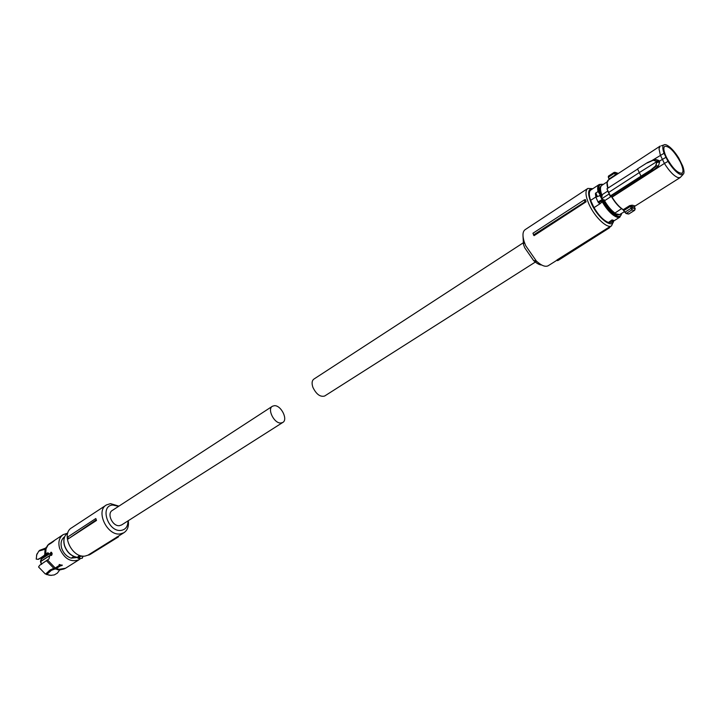 <?xml version="1.0" encoding="UTF-8"?>
<svg xmlns="http://www.w3.org/2000/svg" width="720" height="720" viewBox="0 0 720 720"><rect width="100%" height="100%" fill="white"/><g stroke="black" fill="none" stroke-linecap="round" stroke-linejoin="round"><path stroke-width="1.08" d="M608.733 228.087L609.102 227.151L556.893 260.01L557.505 260.658L558.315 260.316L609.561 227.763L557.505 260.658M613.449 221.67L611.514 225.891C607.176 228.861 594.801 217.17 589.158 204.588C585.414 196.029 584.982 190.647 587.844 188.433L592.191 188.622M548.388 265.608L548.064 265.815C545.202 267.156 541.278 265.536 536.31 260.964L525.708 245.718L524.178 241.722C522.288 235.404 522.639 231.363 525.231 229.599L587.547 188.631M584.208 243.873L609.561 227.763L610.056 226.809L609.102 227.151M586.107 201.789L534.06 235.665L532.935 233.244L584.307 199.917L585.396 199.602L586.107 201.789L584.919 201.843L533.448 235.008M613.629 221.067C612.333 229.185 597.861 218.052 591.534 203.823C587.268 193.59 587.7 188.55 592.812 188.703M522.999 235.98L523.485 244.503L524.763 247.833L533.592 260.541C536.679 263.421 539.37 264.906 541.665 264.996M584.919 201.843L584.307 199.917M611.721 222.273L609.012 222.651C604.134 221.076 599.13 216.072 594 207.639L590.616 200.385C588.771 194.823 588.87 191.34 590.931 189.945L598.977 184.662M613.8 220.464L612.018 219.924L609.093 221.985L612.099 220.086L613.8 220.464L610.803 222.354L609.093 221.985M599.157 203.265L598.374 202.401L601.191 201.051L601.254 200.034L602.028 200.133L601.569 201.078L598.734 202.752L600.003 203.769L594 207.639M596.664 196.353L595.395 193.608L595.863 196.974L590.616 200.385M595.395 193.608L597.996 191.439L600.543 195.345L595.89 197.199L596.079 197.613M619.236 214.767L617.256 214.848L614.376 213.426L619.497 214.605L617.094 214.947C612.405 213.282 607.743 208.368 603.099 200.205L601.425 196.623C599.247 190.989 599.139 187.47 601.092 186.066L601.128 186.039M598.725 202.752L598.104 201.924L601.254 200.034M595.89 197.199L598.077 202.095M619.497 214.605L624.483 211.671M614.376 213.426L621.504 208.674M603.099 200.205L604.008 199.62L604.539 200.736L610.983 196.578M602.244 198.405L609.075 193.986M607.716 191.097L601.812 194.931L602.325 196.038L601.425 196.623M614.808 212.931C611.118 210.231 607.698 206.172 604.539 200.736M623.052 209.718L625.842 213.345L628.884 213.894M624.906 212.373L622.89 209.601C619.11 207.207 615.447 203.13 611.901 197.37L611.64 196.848M610.173 196.2L611.928 196.857L653.832 169.848L651.096 170.379L610.632 196.317L607.014 188.982L610.164 196.2M601.812 194.931C600.039 189.855 600.048 186.669 601.83 185.355L607.185 181.854M608.337 176.58L609.075 179.523M634.518 207.063L634.851 205.848L634.509 207.099L635.157 208.665L634.365 210.456L631.863 209.907L631.152 208.26L625.032 212.13L626.265 213.435L631.863 209.907L632.313 207.81L635.202 208.872M628.317 213.993L626.103 213.489L623.889 210.69M624.015 210.447L623.088 209.736C619.218 207.315 615.483 203.184 611.883 197.334L612.063 197.172C615.69 203.058 619.425 207.225 623.286 209.673L629.676 205.623L630.342 206.442L624.015 210.447M611.613 196.794L612.063 197.172L664.398 163.44L660.321 155.097L658.998 148.725L660.195 146.052M608.949 179.118L608.481 177.138L609.12 178.965L615.348 174.888L615.474 175.338M608.58 176.076L608.481 177.138L614.493 173.196L614.34 172.305L608.58 176.076M682.929 174.627L680.166 177.57L678.033 177.624C673.866 175.968 669.321 171.243 664.398 163.44L668.007 161.379C672.651 168.705 676.926 173.151 680.832 174.717L683.586 173.916C684.342 172.386 684.045 169.758 682.695 166.032L678.771 158.067C674.253 150.921 670.041 146.502 666.117 144.81L665.001 144.585C662.454 144.756 662.13 147.654 664.038 153.279L668.007 161.379M634.509 207.099L631.683 206.406L632.16 205.182L629.676 205.623M628.812 213.993L634.743 210.168M654.174 159.813L655.875 159.489L658.89 160.497L659.259 161.235L656.613 161.739L656.982 162.495L659.619 161.991L659.259 161.235L665.982 157.311M659.619 161.991L658.512 165.798L653.832 169.848M658.512 165.798L655.596 165.96L656.631 162.639L655.938 166.293L651.069 170.379L650.745 170.019L641.025 176.13L639.297 172.593L608.607 192.474L610.308 195.966L641.025 176.13L641.34 176.499M656.631 162.639L655.902 161.145L652.914 160.128L656.253 161.001L656.613 161.739L639.297 172.593L637.623 169.074L606.996 188.721L608.436 192.645M651.789 160.641L664.038 153.279M631.683 206.406L630.342 206.442L631.125 208.188L632.313 207.81L631.683 206.406M631.125 208.188L632.367 207.981M647.271 162.711L637.569 168.858M647.334 162.666L652.887 160.155L647.298 162.666M616.725 174.519L616.365 174.186L617.13 174.249M614.52 173.259L615.348 174.888L616.365 174.186L615.708 172.881L614.52 173.259L615.6 172.728L614.34 172.305M618.219 173.538L615.6 172.728M615.168 172.35L618.363 173.439M666.495 157.473C663.669 151.425 663.111 147.69 664.83 146.277C669.186 146.079 674.334 151.29 680.274 161.901C683.172 168.057 683.721 171.837 681.912 173.232C677.547 173.322 672.408 168.075 666.495 157.473M524.025 242.316L313.983 379.026C311.895 380.538 311.544 383.337 312.939 387.423C316.332 394.308 320.229 397.179 324.621 396.036L324.837 395.892M272.286 406.341L112.374 510.399C106.434 513.45 112.644 526.743 119.529 525.654L121.698 524.889M274.455 405.684L272.502 406.197C266.886 408.942 274.131 423.603 280.827 423.009L282.69 422.514C288.315 419.769 281.178 405.225 274.455 405.684M96.498 520.47L95.823 518.526L96.498 520.47L68.085 538.965L95.949 520.029M106.065 505.188L71.847 527.688C60.462 533.628 71.964 558.414 85.086 556.074L88.479 555.012M118.926 506.133L110.493 503.64L106.506 504.9C95.202 510.741 107.118 536.112 120.213 533.943L123.822 532.782C127.521 530.352 129.015 526.32 128.295 520.695M95.823 518.526L68.013 536.823L68.085 538.965M68.013 536.823L68.13 538.416M88.227 555.003L118.161 536.346L118.458 536.886L88.227 555.003M127.971 520.902C127.98 526.437 125.667 529.605 121.05 530.406C107.892 532.332 99.342 505.404 112.896 505.044L118.611 506.34M116.856 536.976L117.405 537.417M88.983 555.03L118.458 536.886M62.145 565.002L60.399 565.299L60.282 565.965L56.304 568.485L51.336 570.357L46.782 574.452L51.057 569.952L54.126 568.449M54.459 568.368L60.399 565.299M46.782 574.452L50.697 575.379L54.333 574.911L57.357 573.129L59.76 569.871M46.386 574.497L51.399 575.397M45.324 574.002L38.565 566.982L45.324 574.002M51.633 555.372L49.806 555.435L48.987 558.936L39.663 565.29L38.565 566.982M45.711 573.957L50.265 569.862L55.242 567.99L59.211 565.461L59.166 564.561M45.792 548.019L43.848 549.63L38.826 551.061L36.747 554.778L36.216 559.125L38.556 559.314L48.087 552.789M36.216 559.125L36.747 554.778M37.89 559.386L41.868 557.199L47.187 552.996L49.437 554.22L50.697 553.734L51.345 552.258M37.269 553.428L36.531 555.192M45.504 548.235L39.528 550.377L45.783 548.028M39.528 550.377L39.402 551.025M49.437 554.22L50.697 553.734M60.282 565.965L62.226 565.443L59.283 564.471L59.211 565.461M50.445 555.012L51.651 555.363L52.056 553.239L50.94 552.231L50.076 553.797M52.254 542.367L47.52 545.409M52.128 542.214L54.612 540.288L53.064 541.8M48.114 544.851L52.83 541.521M67.176 533.331L63.27 534.582C59.193 537.48 57.969 542.07 59.598 548.352C64.269 558.756 70.704 562.581 78.912 559.818L80.667 558.423M64.602 536.814L64.611 536.814C61.299 539.226 60.318 542.997 61.65 548.136C63.45 553.23 66.627 556.569 71.181 558.162L73.845 556.479M71.181 558.162L77.328 557.46M77.742 557.694L77.166 557.307L79.605 556.488L79.785 557.244L77.733 557.676M76.896 557.271L77.067 557.343C71.118 556.2 66.915 552.312 64.476 545.688C62.964 539.892 64.089 535.608 67.86 532.854C64.161 535.563 63.063 539.811 64.575 545.589C67.041 552.24 71.235 556.146 77.166 557.307L79.002 558.621L77.922 558.171L78.984 556.911M81.684 555.921L79.605 556.488L82.944 556.101M79.839 555.426L78.156 556.488L79.353 556.191M49.113 570.672L49.644 571.023M49.311 553.941L41.544 558.981L40.5 561.321M48.942 553.365L41.274 558.243M611.46 222.435L619.857 217.134L617.436 217.332C612.477 215.667 607.401 210.501 602.208 201.843L600.003 203.769M621.567 213.516C621.207 215.829 619.929 216.765 617.742 216.324C612.972 214.713 608.094 209.745 603.09 201.411L602.208 201.843L601.569 201.078M597.996 191.439C597.267 187.776 597.681 185.463 599.229 184.5L602.163 184.221M599.382 192.771C597.888 186.606 599.022 183.87 602.784 184.554L602.973 184.608M599.157 202.635L599.535 203.58M603.09 201.411L599.76 195.282M597.186 196.02L595.728 192.924M626.175 213.48L627.111 213.768M607.05 183.051L607.752 188.226C606.519 183.789 606.789 180.999 608.562 179.865L607.14 182.628L607.923 188.118M632.16 205.182L634.851 205.848M650.745 170.019L655.596 165.96M652.896 160.416L647.316 162.945M658.89 160.497L655.902 161.145M55.017 568.971L60.948 569.79M46.485 560.736L53.955 568.467M46.143 547.344L45.018 550.008L44.694 554.805M56.304 568.485C59.742 569.853 62.82 569.772 65.529 568.242L65.952 567.981M47.475 559.908L55.242 567.99M47.187 552.996L47.817 552.924M48.195 544.797L46.026 548.847L45.684 553.977M62.847 534.852L48.897 544.104M82.053 558.261L83.007 556.47M83.151 556.236L82.242 558.243L79.002 558.621L79.785 557.244M49.779 570.915L52.461 568.782M49.842 555.624L40.725 561.528L41.706 564.246M50.859 554.967L52.182 554.112M40.743 561.366L49.815 555.489M50.571 555.003L52.173 553.968M51.615 552.447L50.841 552.942M41.436 564.39L40.464 561.6L41.283 558.324L41.499 559.071M611.514 225.891L610.02 226.827M557.046 260.163L548.064 265.815M533.592 260.541L536.31 260.964M523.485 244.503L524.178 241.722M619.857 217.134L621.729 213.417M602.622 184.338L603.117 184.509M610.137 196.137L611.793 196.911M608.301 177.291L608.445 176.112M680.166 177.57L634.518 206.415M628.803 213.993L634.482 210.42M659.979 146.196L608.562 179.865M608.454 176.103L614.052 172.422M635.112 208.494L634.527 207.09M634.536 210.384L635.229 208.827M663.606 145.044L661.338 145.8M324.621 396.036L536.607 261.252M121.464 525.042L282.69 422.514M118.116 536.373L123.822 532.782M90.027 554.517L118.359 536.94M59.643 569.97L57.195 569.655L65.529 568.242L78.912 559.818M48.951 575.244L49.41 575.226M45.522 548.298L45.018 550.008L47.709 545.193M48.6 544.329L49.698 543.483"/></g></svg>
